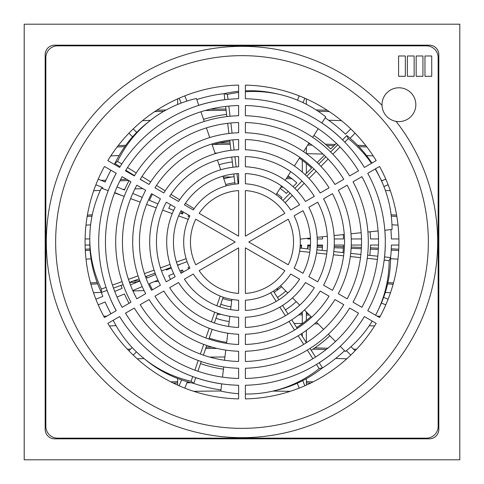 <?xml version="1.0" encoding="UTF-8"?>
<svg xmlns="http://www.w3.org/2000/svg" width="484" height="484" viewBox="0 0 484 484"><rect width="100%" height="100%" fill="white"/><g stroke="black" fill="none" stroke-linecap="round" stroke-linejoin="round"><path stroke-width="0.73" d="M299.227 95.88L297.448 100.176M186.927 101.089L184.773 95.88M196.77 99.571A149.435 149.435 0 0 1 224.431 93.6M303.014 102.65L304.853 98.216M350.791 128.907L345.491 134.201A149.435 149.435 0 0 0 325.157 117.836M136.694 132.386L133.209 128.907M179.147 98.216L181.167 103.086M350.071 138.236L355.093 133.209M385.784 179.147L381.513 180.919M110.927 170.229A149.435 149.435 0 0 0 105.131 182.014L98.216 179.147M128.907 133.209L132.549 136.851M114.309 164.372A149.435 149.435 0 0 1 115.023 163.211M383.903 186.515L388.12 184.773M398.895 238.957L391.405 238.957A149.435 149.435 0 0 0 390.921 229.597M89.782 238.957L85.105 238.957M95.88 184.773L102.802 187.635A149.435 149.435 0 0 0 102.445 188.554M390.588 257.893A149.435 149.435 0 0 0 391.405 245.043L398.895 245.043M388.12 299.227L383.63 297.37M101.229 292.148A149.435 149.435 0 0 0 102.802 296.365L95.88 299.227M85.105 245.043L89.824 245.043M381.404 303.038L385.784 304.853M355.093 350.791L350.997 346.695M132.162 347.53L128.907 350.791M98.216 304.853L105.131 301.986A149.435 149.435 0 0 0 110.927 313.771M346.375 350.682L350.791 355.093M304.853 385.784L302.712 380.624M344.548 350.7A149.435 149.435 0 0 1 322.217 368.082M181.579 379.91L179.147 385.784M133.209 355.093L136.434 351.868M297.218 383.255L299.227 388.12M184.773 388.12L187.405 381.755M220.952 389.947A149.435 149.435 0 0 1 193.437 383.328M321.878 122.966A143.349 143.349 0 0 1 341.19 138.509L341.159 138.539M336.374 143.325L330.705 148.993A128.526 128.526 0 0 0 313.886 135.459M384.865 230.233A143.349 143.349 0 0 1 385.318 238.957L385.276 238.957M378.506 238.957L370.49 238.957A128.526 128.526 0 0 0 370.115 231.782M378.506 245.043L370.49 245.043A128.526 128.526 0 0 1 369.824 255.389M385.276 245.043L385.318 245.043A143.349 143.349 0 0 1 384.568 256.937M329.87 335.793A128.526 128.526 0 0 1 311.23 350.289M340.276 346.363A143.349 143.349 0 0 1 319.216 362.776M351.263 245.043L361.506 245.043M361.506 238.957L351.263 238.957M324.347 155.346L317.111 162.588M221.678 383.903A143.349 143.349 0 0 1 195.711 377.671M223.457 369.177A128.526 128.526 0 0 1 200.503 363.641M116.196 310.728A143.349 143.349 0 0 1 110.757 299.656L110.8 299.638M117.049 297.049L124.455 293.982A128.526 128.526 0 0 0 129.04 303.311M121.024 285.397A128.526 128.526 0 0 0 122.125 288.355L114.72 291.428M108.47 294.018L108.428 294.036A143.349 143.349 0 0 1 107.067 290.4M108.18 190.611A143.349 143.349 0 0 1 108.428 189.964L108.47 189.982M114.72 192.572L121.69 195.457M129.04 180.689A128.526 128.526 0 0 0 124.455 190.018L117.049 186.951M110.8 184.362L110.757 184.343A143.349 143.349 0 0 1 116.196 173.272M119.578 167.416A143.349 143.349 0 0 1 120.032 166.684M132.422 174.833A128.526 128.526 0 0 1 132.646 174.476M198.736 105.337A143.349 143.349 0 0 1 224.836 99.68M203.528 119.367A128.526 128.526 0 0 1 226.609 114.399M132.761 290.545L142.217 286.625M139.888 280.998L130.426 284.919M142.217 197.375L132.761 193.455M226.687 342.363A101.525 101.525 0 0 1 209.221 338.086M152.436 289.807A101.525 101.525 0 0 1 149.411 283.648L157.929 280.115M310.922 316.542A101.525 101.525 0 0 1 296.686 327.535M155.6 274.495L147.082 278.022A101.525 101.525 0 0 1 146.44 276.279M334.256 245.043L343.477 245.043A101.525 101.525 0 0 1 342.968 252.575M157.929 203.885L149.411 200.352A101.525 101.525 0 0 1 152.436 194.193M343.253 234.595A101.525 101.525 0 0 1 343.477 238.957L334.256 238.957M212.246 144.934A101.525 101.525 0 0 1 229.846 141.207M299.342 158.22A101.525 101.525 0 0 1 311.605 168.093L305.083 174.615M281.555 286.716A59.695 59.695 0 0 1 274.156 292.294M300.225 245.043L301.617 245.043A59.695 59.695 0 0 1 301.369 248.219M276.794 193.491A59.695 59.695 0 0 1 282.003 197.69L281.022 198.676M229.198 321.588A80.61 80.61 0 0 1 215.973 318.291M230.971 306.85A65.782 65.782 0 0 1 220.758 304.261M170.562 279.341A80.61 80.61 0 0 1 168.747 275.638L173.647 273.605M179.903 271.016L182.456 269.957A65.782 65.782 0 0 0 183.412 271.917M296.238 301.635A80.61 80.61 0 0 1 285.421 309.917M285.826 291.059A65.782 65.782 0 0 1 277.435 297.424M180.078 264.21A65.782 65.782 0 0 0 180.127 264.337L177.574 265.389M171.318 267.985L166.417 270.012A80.61 80.61 0 0 1 166.127 269.219M307.425 248.855A65.782 65.782 0 0 0 307.715 245.043L310.474 245.043M317.244 245.043L322.55 245.043A80.61 80.61 0 0 1 322.169 250.397M183.412 212.083A65.782 65.782 0 0 0 182.456 214.043L179.903 212.984M173.647 210.395L168.747 208.362A80.61 80.61 0 0 1 170.562 204.659M322.441 236.773A80.61 80.61 0 0 1 322.55 238.957L317.244 238.957M310.474 238.957L307.715 238.957A65.782 65.782 0 0 0 307.679 238.322M219.004 164.742A80.61 80.61 0 0 1 232.35 161.971M223.796 178.784A65.782 65.782 0 0 1 234.123 176.69M288.071 175.849A80.61 80.61 0 0 1 296.807 182.892L293.056 186.642M288.264 191.428L286.316 193.382A65.782 65.782 0 0 0 280.073 188.355M231.703 300.8A59.695 59.695 0 0 1 222.725 298.501M188.693 268.874A59.695 59.695 0 0 1 188.082 267.628L189.371 267.095M189.371 216.905L188.082 216.372A59.695 59.695 0 0 1 188.693 215.126M225.768 184.555A59.695 59.695 0 0 1 234.855 182.734M181.7 211.091L181.7 213.728M181.7 270.272L181.7 272.909M302.3 336.319L302.3 333.167M302.3 323.675L302.3 311.89M302.3 172.11L302.3 160.325M306.36 385.119L306.36 378.669M306.36 342.672L306.36 330.348M306.36 320.517L306.36 311.914M306.36 173.339L306.36 163.483M306.36 153.652L306.36 147.239M306.36 104.308L306.36 98.881M177.64 385.119L177.64 378.47M177.64 104.471L177.64 98.881M137.22 358.819A2232.087 1709.875 180 0 1 144.057 358.584M177.64 381.688A2232.087 1709.875 0 0 0 170.81 381.846M177.64 382.995A2232.087 1709.875 0 0 0 173.308 383.092M109.42 325.956A2232.087 1709.875 180 0 1 116.069 325.659M130.583 349.109A2232.087 1709.875 0 0 0 127.431 349.23M129.228 350.464A2232.087 1709.875 0 0 0 128.623 350.489M93.503 292.729A2232.087 1709.875 180 0 1 101.295 292.342M132.955 290.981A2232.087 1709.875 180 0 1 144.087 290.588M106.861 316.119A2232.087 1709.875 0 0 0 103.764 316.264M86.013 259.122A2232.087 1709.875 180 0 1 91.034 258.855M139.803 280.774A2232.087 1709.875 0 0 0 133.239 281.016M97.175 282.583A2232.087 1709.875 0 0 0 90.508 282.928M158.564 281.482A2232.087 1709.875 0 0 0 154.335 281.609M137.045 282.178A2232.087 1709.875 0 0 0 129.512 282.462M97.665 283.866A2232.087 1709.875 0 0 0 90.859 284.211M85.989 225.127A2232.087 1709.875 180 0 1 90.611 224.878M89.994 248.951A2232.087 1709.875 0 0 0 85.238 249.206M90.085 250.252A2232.087 1709.875 0 0 0 85.305 250.506M93.69 190.72A2232.087 1709.875 180 0 1 100.333 190.393M122.918 189.377A2232.087 1709.875 180 0 1 124.775 189.304M134.891 188.911A2232.087 1709.875 180 0 1 142.804 188.633M92.281 214.835A2232.087 1709.875 0 0 0 87.398 215.096M92.008 216.154A2232.087 1709.875 0 0 0 87.174 216.408M110.806 155.902A2232.087 1709.875 180 0 1 119.112 155.539M126.596 179.274A2232.087 1709.875 0 0 0 120.595 179.522M105.954 180.169A2232.087 1709.875 0 0 0 101.223 180.393M128.708 180.496A2232.087 1709.875 0 0 0 119.917 180.853M105.355 181.5A2232.087 1709.875 0 0 0 104.042 181.561M142.508 120.649A2232.087 1709.875 180 0 1 150.361 120.389M125.773 145.309A2232.087 1709.875 0 0 0 118.157 145.623M124.812 146.652A2232.087 1709.875 0 0 0 117.122 146.973M163.701 111.35A2232.087 1709.875 0 0 0 154.692 111.604M166.127 109.983A2232.087 1709.875 0 0 0 156.768 110.237M327.232 110.237A2232.087 1709.875 0 0 0 316.082 109.935M329.308 111.604A2232.087 1709.875 0 0 0 318.139 111.29M313.19 381.846A2232.087 1709.875 0 0 0 306.36 381.688M335.666 358.444A2232.087 1709.875 180 0 1 346.78 358.819M310.692 383.092A2232.087 1709.875 0 0 0 306.36 382.995M356.569 349.23A2232.087 1709.875 0 0 0 353.417 349.109M327.771 348.244A2232.087 1709.875 0 0 0 314.842 347.887M314.461 323.838A2232.087 1709.875 180 0 1 318.194 323.935M369.25 325.72A2232.087 1709.875 180 0 1 374.58 325.956M355.377 350.489A2232.087 1709.875 0 0 0 354.772 350.464M326.186 349.502A2232.087 1709.875 0 0 0 312.979 349.146M380.236 316.264A2232.087 1709.875 0 0 0 377.139 316.119M308.151 313.735A2232.087 1709.875 0 0 0 306.36 313.692M385.282 292.463A2232.087 1709.875 180 0 1 390.497 292.729M309.464 315.066A2232.087 1709.875 0 0 0 306.36 314.999M393.492 282.928A2232.087 1709.875 0 0 0 387.878 282.638M390.582 258.734A2232.087 1709.875 180 0 1 397.987 259.122M393.141 284.211A2232.087 1709.875 0 0 0 387.593 283.926M398.762 249.206A2232.087 1709.875 0 0 0 391.284 248.812M378.403 248.183A2232.087 1709.875 0 0 0 370.393 247.814M361.421 247.433A2232.087 1709.875 0 0 0 351.19 247.034M343.41 246.749A2232.087 1709.875 0 0 0 334.196 246.447M322.507 246.096A2232.087 1709.875 0 0 0 317.201 245.957M310.438 245.787A2232.087 1709.875 0 0 0 307.679 245.727M391.955 224.806A2232.087 1709.875 180 0 1 398.011 225.127M398.695 250.506A2232.087 1709.875 0 0 0 391.217 250.113M378.337 249.484A2232.087 1709.875 0 0 0 370.327 249.115M361.354 248.734A2232.087 1709.875 0 0 0 351.124 248.334M343.344 248.05A2232.087 1709.875 0 0 0 334.129 247.748M322.429 247.397A2232.087 1709.875 0 0 0 317.123 247.257M310.353 247.088A2232.087 1709.875 0 0 0 307.594 247.028M396.602 215.096A2232.087 1709.875 0 0 0 391.126 214.805M385.385 190.478A2232.087 1709.875 180 0 1 390.31 190.72M396.826 216.408A2232.087 1709.875 0 0 0 391.284 216.118M382.777 180.393A2232.087 1709.875 0 0 0 381.235 180.32M306.366 153.658A2232.087 1709.875 180 0 1 322.985 154.069M366.569 155.612A2232.087 1709.875 180 0 1 373.194 155.902M365.844 145.623A2232.087 1709.875 0 0 0 357.585 145.285M335.212 144.48A2232.087 1709.875 0 0 0 325.369 144.184M310.153 143.784A2232.087 1709.875 0 0 0 308.592 143.754M328.63 120.238A2232.087 1709.875 180 0 1 341.492 120.649M366.878 146.973A2232.087 1709.875 0 0 0 358.892 146.64M333.948 145.744A2232.087 1709.875 0 0 0 326.924 145.533M312.053 145.139A2232.087 1709.875 0 0 0 307.77 145.037M193.781 391.332A2232.087 1709.875 180 0 1 220.825 391.011M272.819 391.096A2232.087 1709.875 180 0 1 290.219 391.332M190.992 382.729A2232.087 1709.875 0 0 0 186.975 382.802M209.766 357.113A2232.087 1709.875 180 0 1 224.927 356.986M216.929 348.389A2232.087 1709.875 0 0 0 205.664 348.51M294.042 323.403A2232.087 1709.875 180 0 1 302.3 323.56M212.089 347.131A2232.087 1709.875 0 0 0 206.111 347.197M302.3 314.909A2232.087 1709.875 0 0 0 298.701 314.836M221.146 314.358A2232.087 1709.875 0 0 0 217.304 314.388M276.31 289.142A2232.087 1709.875 180 0 1 278.59 289.166M302.3 313.608A2232.087 1709.875 0 0 0 300.298 313.565M301.496 246.894A2232.087 1709.875 0 0 0 300.104 246.87M301.586 245.594A2232.087 1709.875 0 0 0 300.195 245.563M183.006 212.887A2232.087 1709.875 0 0 0 181.7 212.918M280.811 187.205A2232.087 1709.875 180 0 1 283.219 187.235M182.571 211.593A2232.087 1709.875 0 0 0 181.7 211.611M291.937 178.723A2232.087 1709.875 0 0 0 286.292 178.632M225.417 178.342A2232.087 1709.875 0 0 0 223.65 178.348M215.023 153.071A2232.087 1709.875 180 0 1 217.334 153.053M290.2 177.386A2232.087 1709.875 0 0 0 287.115 177.338M231.836 177.005A2232.087 1709.875 0 0 0 223.203 177.047M230.221 144.317A2232.087 1709.875 0 0 0 213.946 144.432M203.468 119.203A2232.087 1709.875 180 0 1 204.091 119.197M230.063 143.016A2232.087 1709.875 0 0 0 219.161 143.082M226.119 110.34A2232.087 1709.875 0 0 0 205.131 110.527M225.961 109.033A2232.087 1709.875 0 0 0 210.407 109.166M459.8 24.2L459.8 459.8L24.2 459.8L24.2 24.2L459.8 24.2M238.618 398.889A156.925 156.925 0 0 1 107.823 323.373L119.621 316.56A143.306 143.306 0 0 0 238.618 385.264L238.618 398.889M104.441 317.516A156.925 156.925 0 0 1 104.441 166.484L116.239 173.296A143.306 143.306 0 0 0 116.239 310.704L104.441 317.516M107.823 160.627A156.925 156.925 0 0 1 238.618 85.111L238.618 98.736A143.306 143.306 0 0 0 119.621 167.44L107.823 160.627M245.382 85.111A156.925 156.925 0 0 1 376.177 160.627L364.379 167.44A143.306 143.306 0 0 0 245.382 98.736L245.382 85.111M379.559 166.484A156.925 156.925 0 0 1 379.559 317.516L367.761 310.704A143.306 143.306 0 0 0 367.761 173.296L379.559 166.484M376.177 323.373A156.925 156.925 0 0 1 245.382 398.889L245.382 385.264A143.306 143.306 0 0 0 364.379 316.56L376.177 323.373M242 55.654A186.346 186.346 0 0 0 80.616 335.176A186.346 186.346 0 0 0 403.384 335.176A186.346 186.346 0 0 0 242 55.654M245.382 310.456L245.382 300.207A58.304 58.304 0 0 0 290.721 274.035L299.596 279.159A68.54 68.54 0 0 1 245.382 310.456M245.382 344.487L245.382 334.244A92.305 92.305 0 0 0 320.196 291.053L329.066 296.172A102.541 102.541 0 0 1 245.382 344.487M245.382 378.5L245.382 368.264A126.306 126.306 0 0 0 349.654 308.06L358.523 313.178A136.542 136.542 0 0 1 245.382 378.5M284.846 270.647A51.54 51.54 0 0 1 245.382 293.431L245.382 247.856L284.846 270.647M245.382 351.251A109.305 109.305 0 0 0 334.928 299.554L343.791 304.678A119.542 119.542 0 0 1 245.382 361.494L245.382 351.251M245.382 317.232A75.304 75.304 0 0 0 305.458 282.541L314.334 287.665A85.541 85.541 0 0 1 245.382 327.474L245.382 317.232M302.978 273.303L294.103 268.172A58.304 58.304 0 0 0 294.103 215.828L302.978 210.697A68.54 68.54 0 0 1 302.978 273.303M332.447 290.315L323.578 285.191A92.305 92.305 0 0 0 323.578 198.809L332.447 193.685A102.541 102.541 0 0 1 332.447 290.315M361.905 307.322L353.036 302.204A126.306 126.306 0 0 0 353.036 181.796L361.905 176.678A136.542 136.542 0 0 1 361.905 307.322M288.228 219.216A51.54 51.54 0 0 1 288.228 264.784L248.764 242L288.228 219.216M338.31 293.697A109.305 109.305 0 0 0 338.31 190.303L347.173 185.184A119.542 119.542 0 0 1 347.173 298.816L338.31 293.697M308.84 276.685A75.304 75.304 0 0 0 308.84 207.315L317.716 202.191A85.541 85.541 0 0 1 317.716 281.809L308.84 276.685M299.596 204.841L290.721 209.965A58.304 58.304 0 0 0 245.382 183.793L245.382 173.544A68.54 68.54 0 0 1 299.596 204.841M329.066 187.828L320.196 192.947A92.305 92.305 0 0 0 245.382 149.756L245.382 139.513A102.541 102.541 0 0 1 329.066 187.828M358.523 170.822L349.654 175.94A126.306 126.306 0 0 0 245.382 115.737L245.382 105.5A136.542 136.542 0 0 1 358.523 170.822M245.382 190.569A51.54 51.54 0 0 1 284.846 213.353L245.382 236.144L245.382 190.569M334.928 184.446A109.305 109.305 0 0 0 245.382 132.749L245.382 122.506A119.542 119.542 0 0 1 343.791 179.322L334.928 184.446M305.458 201.459A75.304 75.304 0 0 0 245.382 166.768L245.382 156.526A85.541 85.541 0 0 1 314.334 196.335L305.458 201.459M238.618 173.544L238.618 183.793A58.304 58.304 0 0 0 193.279 209.965L184.404 204.841A68.54 68.54 0 0 1 238.618 173.544M238.618 139.513L238.618 149.756A92.305 92.305 0 0 0 163.804 192.947L154.934 187.828A102.541 102.541 0 0 1 238.618 139.513M238.618 105.5L238.618 115.737A126.306 126.306 0 0 0 134.346 175.94L125.477 170.822A136.542 136.542 0 0 1 238.618 105.5M238.618 132.749A109.305 109.305 0 0 0 149.072 184.446L140.209 179.322A119.542 119.542 0 0 1 238.618 122.506L238.618 132.749M238.618 166.768A75.304 75.304 0 0 0 178.542 201.459L169.666 196.335A85.541 85.541 0 0 1 238.618 156.526L238.618 166.768M238.618 190.569L238.618 236.144L199.154 213.353A51.54 51.54 0 0 1 238.618 190.569M181.022 210.697L189.897 215.828A58.304 58.304 0 0 0 189.897 268.172L181.022 273.303A68.54 68.54 0 0 1 181.022 210.697M151.553 193.685L160.422 198.809A92.305 92.305 0 0 0 160.422 285.191L151.553 290.315A102.541 102.541 0 0 1 151.553 193.685M122.095 176.678L130.964 181.796A126.306 126.306 0 0 0 130.964 302.204L122.095 307.322A136.542 136.542 0 0 1 122.095 176.678M238.618 351.251L238.618 361.494A119.542 119.542 0 0 1 140.209 304.678L149.072 299.554A109.305 109.305 0 0 0 238.618 351.251M238.618 317.232L238.618 327.474A85.541 85.541 0 0 1 169.666 287.665L178.542 282.541A75.304 75.304 0 0 0 238.618 317.232M238.618 247.856L238.618 293.431A51.54 51.54 0 0 1 199.154 270.647L238.618 247.856M238.618 378.5A136.542 136.542 0 0 1 125.477 313.178L134.346 308.06A126.306 126.306 0 0 0 238.618 368.264L238.618 378.5M145.69 190.303A109.305 109.305 0 0 0 145.69 293.697L136.827 298.816A119.542 119.542 0 0 1 136.827 185.184L145.69 190.303M238.618 344.487A102.541 102.541 0 0 1 154.934 296.172L163.804 291.053A92.305 92.305 0 0 0 238.618 334.244L238.618 344.487M175.16 207.315A75.304 75.304 0 0 0 175.16 276.685L166.284 281.809A85.541 85.541 0 0 1 166.284 202.191L175.16 207.315M238.618 310.456A68.54 68.54 0 0 1 184.404 279.159L193.279 274.035A58.304 58.304 0 0 0 238.618 300.207L238.618 310.456M195.772 219.216L235.236 242L195.772 264.784A51.54 51.54 0 0 1 195.772 219.216M371.894 163.102A152.218 131.823 154.3 0 0 346.816 135.532L342.539 139.876M337.79 144.698L330.608 151.994M325.865 156.81L318.684 164.106M313.941 168.928L306.759 176.224M302.01 181.04L294.829 188.337M290.085 193.158L282.904 200.449M384.822 230.239L392.058 229.483A152.218 131.823 154.3 0 0 380.612 179.001L379.141 175.958A152.218 131.823 154.3 0 0 375.421 168.874M344.783 142.139L348.28 138.581L346.816 135.532M285.112 202.748L292.3 195.439M297.055 190.617L304.236 183.315M308.986 178.493L316.173 171.197M320.922 166.375L328.104 159.079M332.853 154.257L340.034 146.961M380.612 179.001A152.218 131.823 154.3 0 0 375.173 169.019M371.476 163.344A152.218 131.823 154.3 0 0 348.28 138.581M300.231 239.102L310.425 238.031M317.159 237.329L327.347 236.259M334.081 235.557L344.269 234.486M350.997 233.784L361.179 232.713M367.913 232.011L378.095 230.947M238.618 91.313A152.218 131.823 102.9 0 0 224.11 93.672L224.842 99.722M225.653 106.438L226.875 116.602M227.686 123.317L228.914 133.481M229.725 140.197L230.947 150.361M231.757 157.076L232.986 167.234M233.796 173.95L235.018 184.114M321.854 123.003L325.774 116.874A152.218 131.823 102.9 0 0 279.171 94.35L275.874 93.6A152.218 131.823 102.9 0 0 245.382 90.835M228.006 99.377L227.407 94.422L224.11 93.672M238.188 183.817L236.96 173.641M236.15 166.919L234.928 156.749M234.117 150.034L232.889 139.864M232.078 133.148L230.85 122.978M230.039 116.263L228.817 106.099M279.171 94.35A152.218 131.823 102.9 0 0 245.382 91.772M238.618 92.444A152.218 131.823 102.9 0 0 227.407 94.422M276.043 194.665L281.561 186.025M285.209 180.326L290.727 171.693M294.375 165.988L299.886 157.361M303.535 151.661L309.052 143.034M312.694 137.329L318.212 128.702M198.755 105.373L196.401 98.488A152.218 131.823 51.4 0 0 149.737 120.885L147.094 122.99A152.218 131.823 51.4 0 0 114.877 163.501L120.068 166.708M125.822 170.259L134.534 175.638M140.287 179.195L144.698 181.917M121.768 164.016L117.521 161.396L114.877 163.501M194.138 208.707L185.414 203.316M179.655 199.759L170.937 194.38M165.177 190.823L156.465 185.445M150.706 181.887L141.993 176.509M136.24 172.951L127.528 167.573M149.737 120.885A152.218 131.823 51.4 0 0 117.521 161.396M226.216 185.874L222.906 176.17M220.722 169.763L217.413 160.071M215.229 153.664L211.919 143.972M209.735 137.565L206.426 127.873M204.242 121.472L200.939 111.78M108.216 190.629L101.368 188.173A152.218 131.823 0 0 0 89.782 238.618A152.218 131.823 0 0 0 101.368 289.063L106.069 287.381M112.439 285.094L122.077 281.64M128.441 279.353L138.085 275.898M144.45 273.611L154.093 270.151M160.464 267.87L170.108 264.409M176.478 262.122L186.128 258.662M188.276 219.349L178.626 215.888M172.256 213.601L162.612 210.141M156.241 207.854L146.604 204.399M140.233 202.112L130.595 198.652M124.225 196.371L114.587 192.91M89.782 238.618L89.782 242A152.218 131.823 0 0 0 101.368 292.445L107.109 290.388M113.48 288.101L123.111 284.646M129.476 282.366L139.114 278.905M145.478 276.624L155.116 273.17M161.481 270.883L171.118 267.428M177.483 265.141L187.12 261.687M375.584 315.217A152.218 131.823 -154.3 0 0 377.677 311.091L379.141 308.042A152.218 131.823 -154.3 0 0 390.588 257.567L384.526 256.931M377.798 256.224L367.616 255.159M360.889 254.457L350.712 253.386M343.985 252.684L333.803 251.619M327.075 250.912L316.893 249.847M310.171 249.139L299.989 248.074M384.157 260.096L389.124 260.616L390.588 257.567M299.572 251.232L309.766 252.297M316.5 253.005L326.688 254.07M333.416 254.778L343.604 255.842M350.331 256.55L360.519 257.615M367.247 258.323L377.429 259.388M340.246 346.332L345.346 351.517A152.218 131.823 -154.3 0 0 372.226 321.092M377.677 311.091A152.218 131.823 -154.3 0 0 389.124 260.616M280.575 285.723L287.768 293.026M292.517 297.848L299.705 305.15M304.448 309.972L311.635 317.274M316.385 322.096L323.566 329.392M328.315 334.214L335.497 341.51M245.382 394.012A152.218 131.823 -102.9 0 0 272.577 391.151L275.874 390.4A152.218 131.823 -102.9 0 0 322.477 367.876L319.192 362.74M315.55 357.041L310.032 348.419M306.39 342.72L300.879 334.093M297.23 328.394L291.719 319.773M288.077 314.074L282.565 305.446M278.917 299.747L273.406 291.126M316.488 364.428L319.18 368.633L322.477 367.876M270.677 292.766L276.195 301.399M279.843 307.104L285.36 315.737M289.008 321.436L294.526 330.07M298.168 335.769L303.686 344.396M307.328 350.095L312.846 358.723M221.684 383.86L220.813 391.084A152.218 131.823 -102.9 0 0 238.618 393.722M272.577 391.151A152.218 131.823 -102.9 0 0 319.18 368.633M231.866 299.421L230.644 309.597M229.833 316.318L228.605 326.488M227.795 333.204L226.566 343.374M225.756 350.089L224.534 360.259M223.723 366.975L222.495 377.139M113.171 320.281A152.218 131.823 -51.4 0 0 144.45 358.898L147.094 361.01A152.218 131.823 -51.4 0 0 193.757 383.401L195.73 377.629M197.914 371.228L201.217 361.542M203.401 355.141L206.704 345.449M208.888 339.048L212.198 329.362M214.382 322.961L217.685 313.275M219.869 306.868L223.172 297.182M192.729 376.57L191.113 381.295L193.757 383.401M220.19 296.075L216.88 305.773M214.696 312.18L211.387 321.878M209.203 328.279L205.894 337.977M203.71 344.378L200.4 354.07M198.216 360.477L194.913 370.163M144.45 358.898A152.218 131.823 -51.4 0 0 191.113 381.295M101.368 289.063L101.368 292.445M45.169 429.362L45.169 54.638A9.468 9.468 0 0 1 54.638 45.169L429.362 45.169A9.468 9.468 0 0 1 438.831 54.638L438.831 429.362A9.468 9.468 0 0 1 429.362 438.831L54.638 438.831A9.468 9.468 0 0 1 45.169 429.362M57.614 438.153A11.767 11.767 0 0 1 45.847 426.386L45.847 57.614A11.767 11.767 0 0 1 57.614 45.847L426.386 45.847A11.767 11.767 0 0 1 438.153 57.614L438.153 426.386A11.767 11.767 0 0 1 426.386 438.153L57.614 438.153M382.027 105.337A195.663 195.663 0 0 0 55.678 182.268A195.663 195.663 0 0 0 276.467 434.602A195.663 195.663 0 0 0 396.045 121.357M398.925 87.779A16.91 16.91 0 0 1 413.566 113.147A16.91 16.91 0 0 1 384.278 113.147A16.91 16.91 0 0 1 398.925 87.779M431.728 76.284L424.964 76.284L424.964 55.993L431.728 55.993L431.728 76.284M422.937 76.284L416.173 76.284L416.173 55.993L422.937 55.993L422.937 76.284M414.141 76.284L407.377 76.284L407.377 55.993L414.141 55.993L414.141 76.284M405.35 76.284L398.586 76.284L398.586 55.993L405.35 55.993L405.35 76.284"/></g></svg>
